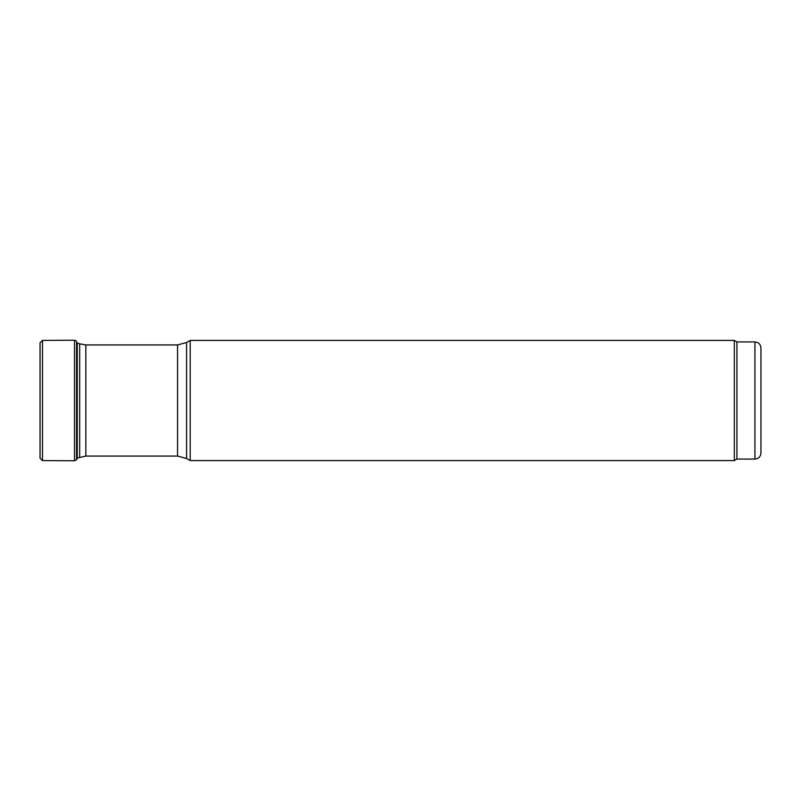 <?xml version="1.0" encoding="UTF-8"?>
<svg xmlns="http://www.w3.org/2000/svg" width="801" height="801" viewBox="0 0 801 801"><rect width="100%" height="100%" fill="white"/><g stroke="black" fill="none" stroke-linecap="round" stroke-linejoin="round"><path stroke-width="1.2" d="M754.942 459.073L754.942 341.927C758.587 342.277 760.59 344.28 760.95 347.934L760.95 453.066C760.59 456.72 758.587 458.723 754.942 459.073L736.92 459.073L734.317 460.575L190.197 460.575L186.583 458.492L177.572 456.069L85.837 456.069L77.036 458.112M190.197 460.575L190.197 340.425L186.583 342.508L186.583 458.492M734.317 460.575L734.317 340.425L190.197 340.425M736.92 459.073L736.92 341.927L734.317 340.425M74.503 340.215L74.503 460.785L76.556 459.804L76.556 341.196L74.503 340.215L42.483 340.425L40.05 342.748L40.05 458.252L42.483 460.575L42.483 340.425L40.05 342.748M77.236 342.958L77.236 458.042M79.669 457.161L79.669 343.839L77.036 342.888M85.837 456.069L85.837 344.931L79.669 343.839M177.572 456.069L177.572 344.931L85.837 344.931M40.05 342.788L40.05 458.252M177.572 344.931L186.583 342.508M754.942 341.927L736.92 341.927M74.503 460.785L42.483 460.575M76.556 459.804L77.036 458.833"/></g></svg>
